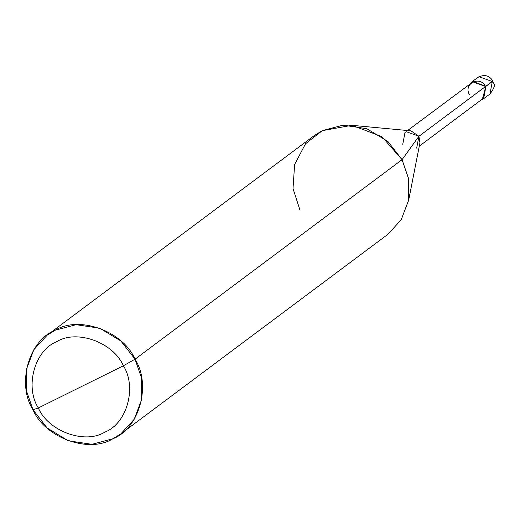 <?xml version="1.0" encoding="UTF-8"?>
<svg xmlns="http://www.w3.org/2000/svg" width="520" height="520" viewBox="0 0 520 520"><rect width="100%" height="100%" fill="white"/><g stroke="black" fill="none" stroke-linecap="round" stroke-linejoin="round"><path stroke-width="0.78" d="M469.261 84.461L472.674 81.452L485.966 86.288L485.543 86.495L492.882 80.957L492.317 81.543L489.957 93.984L492.317 81.543L479.018 76.707L477.666 77.539L479.018 76.707L492.317 81.543L485.966 86.288L482.261 99.554L480.935 100.081L483.606 98.722L485.966 86.288L472.674 81.452L469.261 84.461M416.669 148.102L418.912 136.285L419.933 142.844L408.493 201.078L408.726 179.231L402.058 159.673L135.044 359.197L120.874 340.977L99.769 328.204L76.07 324.688L55.27 330.187L47.164 335.166L33.852 349.713L26.37 369.421L26.422 390.741L33.001 409.806L47.17 428.019L68.282 440.798L91.981 444.314L112.781 438.809L120.887 433.829L134.192 419.282L141.674 399.581L141.629 378.255L135.044 359.197C151.554 384.937 139.308 428.721 112.781 438.809C88.823 453.759 44.948 437.808 33.001 409.806L38.331 407.959C24.577 386.51 34.782 350.019 56.888 341.607C76.85 329.154 113.412 342.446 123.37 365.781L38.331 407.959C48.289 431.294 84.851 444.587 104.812 432.133C126.926 423.722 137.124 387.231 123.37 365.781L135.044 359.197L402.058 159.673L418.912 136.285L485.543 86.495L483.301 98.312L419.282 146.153M407.609 130.533L472.914 81.9L485.543 86.495L418.912 136.285L402.058 159.673L408.635 178.731L408.688 200.057L401.206 219.758L387.901 234.312L120.887 433.829M123.37 365.781C137.124 387.231 126.926 423.722 104.812 432.133C84.851 444.587 48.289 431.294 38.331 407.959L123.37 365.781C113.412 342.446 76.85 329.154 56.888 341.607C34.782 350.019 24.577 386.51 38.331 407.959L33.001 409.806C16.497 384.066 28.737 340.275 55.27 330.187C79.222 315.237 123.097 331.195 135.044 359.197L123.37 365.781M485.543 86.495C480.116 75.186 463.073 83.642 469.385 94.51M47.164 335.166L314.171 135.642L322.276 130.663L343.076 125.164L366.776 128.68L387.887 141.459L402.058 159.673L381.888 136.637L351.878 125.314L410.969 130.845L418.912 136.285L406.282 131.69L404.996 132.483L402.753 144.3M351.878 125.314L322.276 130.663L305.513 143.793L294.625 164.463L293.014 188.513L300.014 210.281M471.322 82.284L477.666 77.539C484.12 74.094 489.19 75.231 492.882 80.957C492.908 84.181 497.627 83.778 489.957 93.984L483.606 98.722"/></g></svg>

